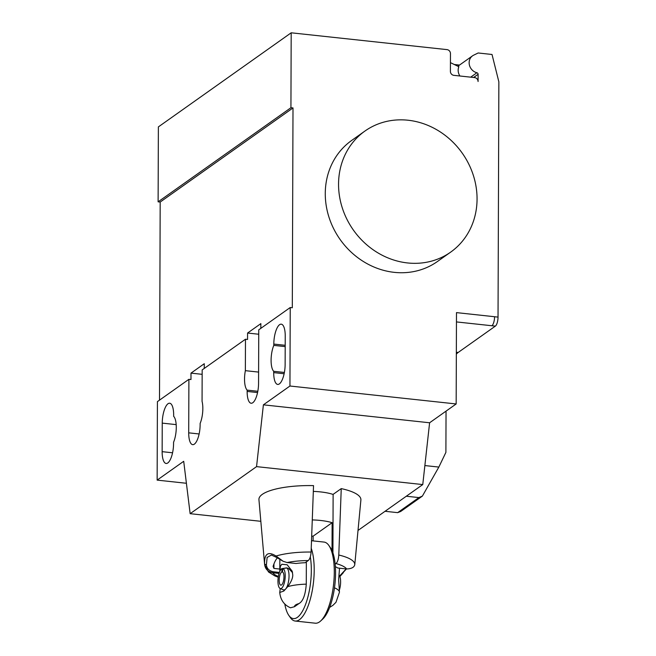 <?xml version="1.0" encoding="UTF-8"?>
<svg xmlns="http://www.w3.org/2000/svg" width="656" height="656" viewBox="0 0 656 656"><rect width="100%" height="100%" fill="white"/><g stroke="black" fill="none" stroke-linecap="round" stroke-linejoin="round"><path stroke-width="0.98" d="M278.349 576.485A37.712 10.291 0.2 0 1 272.683 572.737C267.746 571.704 265.049 568.834 264.598 564.135A45.1 12.308 -179.8 0 0 264.606 564.488L258.94 499.667A50.996 13.924 0.2 0 1 313.535 485.62L311.092 552.04A45.1 12.308 -179.8 0 0 276.028 556.034C268.083 551.056 264.278 553.754 264.598 564.135L266.41 564.857L267.131 557.42L271.42 555.05L276.783 557.51L276.028 556.034L283.138 561.282L287.09 562.536A37.712 10.291 0.2 0 1 308.23 560.56C309.804 559.215 310.764 556.37 311.092 552.04M287.09 562.536L296.036 563.504A30.037 8.2 0.2 0 1 305.171 562.725L308.23 560.56M277.308 557.912A22.255 7.651 96.2 0 0 273.076 566.423L273.921 568.416L273.937 563.939M279.817 569.055L273.921 568.416M279.046 573.426L272.683 572.737L273.134 571.753C269.026 570.769 266.787 568.473 266.418 564.857M276.783 557.51L283.154 561.29M279.374 572.426L273.134 571.753M341.243 488.613L338.791 555.025C338.463 559.363 337.512 562.2 335.938 563.553A37.712 10.291 0.2 0 1 346.655 568.965C351.591 568.76 354.306 567.284 354.789 564.537L360.89 500.02A50.996 13.924 0.2 0 0 341.243 488.613L333.125 494.362L332.92 552.893M335.372 566.686A30.037 8.2 0.2 0 1 337.709 567.998L346.655 568.965M346.196 568.916L339.652 575.96M342.596 573.082L346.458 568.941M339.89 576.542L343.35 572.639M335.938 563.553L335.159 564.103M313.117 540.897L313.133 536.149A29.856 8.151 0.2 0 1 311.682 536.182M287.771 586.628L283.794 591.056L279.743 592.475C280.489 599.887 284.073 604.988 290.485 607.792L294.544 606.693L298.923 603.594C303.006 601.363 305.458 594.877 306.278 584.152A29.856 8.151 -179.8 0 0 287.771 586.628C291.272 581.774 292.929 577.821 292.74 574.779L292.182 571.171L287.172 564.775L281.809 564.275L280.415 566.202L279.825 571.302M280.251 588.555L279.743 592.475M310.304 556.895A38.573 13.251 96.2 0 1 311.321 570.458A38.573 13.251 96.2 0 1 303.408 609.391A38.573 13.251 96.2 0 1 288.837 615.418L290.411 617.665A40.795 14.022 -83.8 0 0 295.208 621.035A40.795 14.022 -83.8 0 0 314.199 570.121A40.795 14.022 -83.8 0 0 311.231 548.277M288.837 615.418A38.573 13.251 96.2 0 1 284.778 603.946M311.51 540.724L324.048 542.077A40.795 14.022 96.2 0 1 328.845 545.439A40.795 14.022 96.2 0 1 334.281 572.286A40.795 14.022 96.2 0 1 320.702 620.937A40.795 14.022 96.2 0 1 315.298 623.2L295.208 621.035M320.702 620.937L322.719 619.075A38.573 13.251 -83.8 0 0 335.56 573.073A38.573 13.251 -83.8 0 0 330.427 547.694L328.845 545.439M284.868 589.883L283.81 590.236A12.981 4.461 -83.8 0 0 283.999 590.416L285.057 589.711L283.851 589.965A11.127 3.821 -83.8 0 0 288.812 579.65A11.127 3.821 -83.8 0 0 286.467 567.883L282.875 568.498L282.433 571.917A6.675 2.296 -83.8 0 1 283.843 578.977A6.675 2.296 -83.8 0 1 280.866 585.168A6.675 2.296 -83.8 0 1 279.243 578.92A6.675 2.296 -83.8 0 1 281.85 571.966L281.99 568.572A10.135 3.485 -83.8 0 0 278.07 578.625A10.135 3.485 -83.8 0 0 280.161 588.514A10.135 3.485 -83.8 0 0 284.95 579.699A10.135 3.485 -83.8 0 0 282.875 568.498M312.281 519.921A29.856 8.151 0.2 0 1 332.125 522.693L332.026 550.597M313.133 536.149L332.125 522.693M306.278 584.152L306.352 561.889M329.656 607.407L332.904 605.349L335.979 602.29L339.447 592.204A29.856 8.151 -179.8 0 0 334.486 587.842M339.529 568.194L338.652 579.732L339.447 592.204M281.99 568.572L287.123 567.957L288.804 568.645L292.568 572.672M286.213 567.932L286.205 567.924A9.192 4.034 56.4 0 1 286.205 567.924L285.704 567.989M280.161 588.514L283.482 589.867A11.127 3.821 -83.8 0 0 283.851 589.965M282.72 572.057L281.85 571.966M339.349 590.154A10.135 3.485 -83.8 0 0 338.963 574.91M313.322 491.41A29.856 8.151 0.2 0 1 333.125 494.444M477.06 199.063A74.177 66.65 -125.3 0 1 450.688 252.109A74.177 66.65 -125.3 0 1 377.471 252.601A74.177 66.65 -125.3 0 1 338.553 184.115A74.177 66.65 -125.3 0 1 364.925 131.061A74.177 66.65 -125.3 0 1 438.134 130.577A74.177 66.65 -125.3 0 1 477.06 199.063M364.925 131.061L351.641 140.474A74.177 66.65 54.7 0 0 325.269 193.52A74.177 66.65 54.7 0 0 364.195 262.006A74.177 66.65 54.7 0 0 437.404 261.523L450.688 252.109M173.561 443.571A15.949 5.478 96.2 0 1 166.14 463.472A15.949 5.478 96.2 0 1 162.139 451.664L162.245 423.12A15.949 5.478 96.2 0 1 169.666 403.219A15.949 5.478 96.2 0 1 173.66 415.027L173.66 416.339A15.949 5.478 96.2 0 1 173.569 442.259L173.561 443.571M273.708 371.304A15.949 5.478 96.2 0 1 273.798 345.384L273.806 344.072A15.949 5.478 96.2 0 1 281.227 324.171A15.949 5.478 96.2 0 1 285.229 335.979L285.13 364.523A15.949 5.478 96.2 0 1 277.709 384.424A15.949 5.478 96.2 0 1 273.708 372.616L273.708 371.304L284.392 372.46M273.798 345.384L285.188 346.614M358.02 530.442L422.767 484.571L429.606 422.776L456.166 403.957L289.952 386.015L290.231 307.525L258.751 329.829L258.562 383.342A15.949 5.478 96.2 0 1 251.141 403.243A15.949 5.478 96.2 0 1 247.14 391.435L247.148 390.123A15.949 5.478 96.2 0 1 245.36 370.665L245.475 339.234L247.55 339.464L247.574 333.035L260.85 323.629L260.834 328.353M429.606 422.776L263.392 404.834L289.952 386.015M498.035 317.102A7.421 2.55 96.2 0 1 495.354 326.122L491.893 325.745A7.421 2.55 -83.8 0 0 494.575 316.733L498.035 317.102L498.863 81.861L492.025 54.481L478.175 52.98L473.673 55.161A9.643 8.667 -125.3 0 0 472.566 55.817L457.863 66.24M456.338 354.142A33.382 11.472 96.2 0 1 458.167 352.469L495.354 326.122M422.39 496.092L400.685 511.475L397.651 512.648L418.897 497.584L422.39 496.092L438.848 467.072L445.9 452.369L446.039 411.132M406.302 496.231L418.897 497.584M385.056 511.286L397.651 512.648M424.867 465.563L438.848 467.072M245.475 339.234L202.171 369.91L202.064 401.341A15.949 5.478 96.2 0 1 200.129 423.44L200.129 424.752A15.949 5.478 96.2 0 1 192.708 444.653A15.949 5.478 96.2 0 1 188.707 432.837L188.895 379.324L190.97 379.545L190.994 373.125L204.27 363.719L204.254 368.434M257.824 391.279L247.148 390.123M258.603 372.091L245.36 370.665M258.735 334.24L247.574 333.035M202.155 374.33L190.994 373.125M290.231 307.525L292.305 307.746L293.002 107.945L290.928 107.723L291.19 32.8L447.015 49.618A3.706 3.329 -125.3 0 1 450.459 53.562L450.401 71.397A3.706 3.329 54.7 0 0 453.854 75.342L474.624 77.588A3.706 3.329 -125.3 0 1 478.076 81.524L478.101 74.292A1.484 1.337 54.7 0 0 476.904 72.75A9.643 8.667 -125.3 0 1 469.45 65.215A9.643 8.667 -125.3 0 1 472.566 55.817M186.411 483.275L157.137 480.118L183.705 461.299L190.142 513.681L260.834 521.307M263.392 404.834L256.553 466.629L190.142 513.681M422.767 484.571L256.553 466.629M188.895 379.324L157.415 401.628L157.137 480.118M456.166 403.957L456.486 312.617L494.575 316.733M293.002 107.945L160.187 202.048L158.112 201.827L290.928 107.723M159.498 400.152L160.187 202.048M454.272 64.501L459.512 65.067M158.112 201.827L158.375 126.903L291.19 32.8M450.434 62.64L458.839 66.707A10.012 8.995 54.7 0 0 459.889 75.998M354.789 564.537A45.1 12.308 -179.8 0 0 338.791 555.025M294.544 606.693A15.022 4.1 0.2 0 1 298.923 603.594M162.139 451.664L172.569 452.788M162.245 423.12L176.177 424.621M273.708 372.616L284.13 373.74M273.806 344.072L285.196 345.302M491.893 325.745L456.453 321.924M456.346 352.272L458.167 352.469M199.129 433.969L188.707 432.837M257.57 392.559L247.14 391.435M470.688 77.162L476.904 72.75M473.616 77.474L478.101 74.292M264.606 564.488L268.46 571.934L274.823 575.902L278.242 577.206M279.817 570.367L279.85 559.634"/></g></svg>
